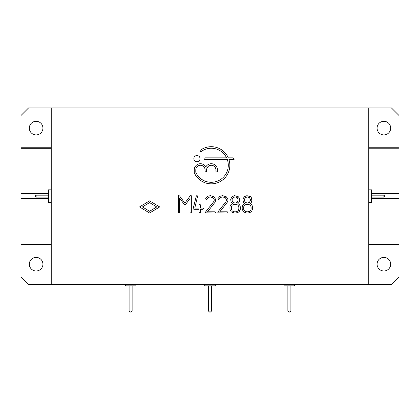 <?xml version="1.0" encoding="UTF-8"?>
<svg xmlns="http://www.w3.org/2000/svg" width="420" height="420" viewBox="0 0 420 420"><rect width="100%" height="100%" fill="white"/><g stroke="black" fill="none" stroke-linecap="round" stroke-linejoin="round"><path stroke-width="0.63" d="M368.76 243.983L399 243.983L399 276.78L391.44 284.34L368.76 284.34L368.76 107.94L391.44 107.94L399 115.5L399 148.223L368.76 148.223M51.24 148.297L21 148.297L21 115.5L28.56 107.94L368.76 107.94M368.76 284.34L28.56 284.34L21 276.78L21 244.057L51.24 244.057M368.76 244.524L399 244.524M390.684 264.18A6.804 6.804 0 0 0 380.478 258.29A6.804 6.804 0 0 0 380.478 270.07A6.804 6.804 0 0 0 390.684 264.18M21 244.524L51.24 244.524M42.924 264.18A6.804 6.804 0 0 0 32.718 258.29A6.804 6.804 0 0 0 32.718 270.07A6.804 6.804 0 0 0 42.924 264.18M51.24 147.756L21 147.756M42.924 128.1A6.804 6.804 0 0 0 32.718 122.21A6.804 6.804 0 0 0 32.718 133.99A6.804 6.804 0 0 0 42.924 128.1M399 147.756L368.76 147.756M390.684 128.1A6.804 6.804 0 0 0 380.478 122.21A6.804 6.804 0 0 0 380.478 133.99A6.804 6.804 0 0 0 390.684 128.1M135.912 284.34L135.912 285.852L125.328 285.852L125.328 284.34M132.132 285.852L132.132 311.052L131.124 312.06L130.116 312.06L131.124 312.06M215.292 284.34L215.292 285.852L204.708 285.852L204.708 284.34M211.512 285.852L211.512 311.052L210.504 312.06L209.496 312.06L210.504 312.06M294.672 284.34L294.672 285.852L284.088 285.852L284.088 284.34M290.892 285.852L290.892 311.052L289.884 312.06L288.876 312.06L289.884 312.06M48.216 197.122L48.468 202.44L48.468 189.84L51.24 189.84L48.216 189.84L48.216 195.158M35.616 196.14L35.616 195.662L35.616 196.14M371.784 195.158L371.784 189.84L368.76 189.84L371.532 189.84L371.532 202.44L371.784 197.122M384.384 196.14L384.384 195.662L384.384 196.14M21 148.297L21 244.057M48.216 193.657L21 193.657M21 198.697L48.216 198.697M399 243.983L399 148.223M371.784 198.623L399 198.623M399 193.583L371.784 193.583M149.594 202.619L156.749 206.939L149.594 211.265L142.438 206.939L149.594 202.619M238.082 199.364L238.082 200.629L237.195 202.388L235.111 203.096L233.021 202.377L232.166 200.629L232.166 199.364L233.037 197.605L235.137 196.896L237.227 197.615L238.082 199.364M238.833 206.819L238.833 209.307L237.972 211.071L235.867 211.79L234.381 211.79L232.312 211.05L231.415 209.307L231.415 206.819L232.286 205.06L234.381 204.335L235.867 204.335L237.977 205.06L238.833 206.819M244.429 200.629L244.429 199.364L245.306 197.605L247.406 196.896L249.496 197.615L250.352 199.364L250.352 200.629L249.464 202.388L247.375 203.096L245.291 202.377L244.429 200.629M251.097 206.819L251.097 209.307L250.241 211.071L248.131 211.79L246.65 211.79L244.582 211.05L243.684 209.307L243.684 206.819L244.55 205.06L246.65 204.335L248.131 204.335L250.247 205.06L251.097 206.819M51.24 284.34L51.24 107.94M227.252 159.395L204.918 159.395A0.772 0.772 0 0 1 204.141 158.624A0.772 0.772 0 0 1 204.918 157.847L226.595 157.847A17.026 17.026 0 0 0 201.238 151.51A0.772 0.772 0 0 1 200.156 151.342A0.772 0.772 0 0 1 200.324 150.26A18.575 18.575 0 0 1 228.296 157.847L232.575 157.847L234.124 159.395L228.895 159.395A18.575 18.575 0 0 1 218.053 182.564A18.575 18.575 0 0 1 194.355 172.94A1.239 1.239 0 0 1 194.245 172.431L194.245 169.911A6.19 6.19 0 0 1 205.853 166.913A6.19 6.19 0 0 1 217.46 169.911L217.46 171.15A0.772 0.772 0 0 1 216.689 171.922A0.772 0.772 0 0 1 215.912 171.15L215.912 169.911A4.646 4.646 0 0 0 211.271 165.27A4.646 4.646 0 0 0 206.624 169.911L206.624 171.15A0.772 0.772 0 0 1 205.853 171.922A0.772 0.772 0 0 1 205.081 171.15L205.081 169.911A4.646 4.646 0 0 0 200.434 165.27A4.646 4.646 0 0 0 195.793 169.911L195.793 172.084A1.239 1.239 0 0 0 195.914 172.62A17.026 17.026 0 0 0 217.891 180.957A17.026 17.026 0 0 0 227.252 159.395M149.594 200.855L159.673 206.939L149.594 213.029L139.514 206.939L149.594 200.855M191.326 212.882L191.331 195.741L190.864 195.541L190.155 195.941L184.847 203.133L179.576 195.941L178.878 195.541L178.395 195.731L178.416 212.882L179.471 212.882L179.676 212.41L179.676 198.46L184.847 205.028L185.488 204.645L190.05 198.45L190.05 212.41L190.276 212.882L191.326 212.882M214.998 213.029L205.622 212.83L205.522 212.058L213.665 201.737L214.373 199.899L213.161 197.778L210.43 196.896L208.525 197.374L206.84 199.306L205.884 199.253L205.695 198.587L207.638 196.313L210.352 195.626L214.148 196.844L215.896 199.899L214.904 202.435L207.533 211.79L214.998 211.79L215.738 212.41L214.998 213.029M227.267 213.029L217.891 212.83L217.786 212.058L225.928 201.737L226.643 199.899L225.424 197.778L222.695 196.896L220.789 197.374L219.109 199.306L218.153 199.253L217.964 198.587L219.907 196.313L222.621 195.626L226.412 196.844L228.165 199.899L227.167 202.435L219.802 211.79L227.267 211.79L228.008 212.41L227.267 213.029M200.545 208.068L202.776 208.068L203.516 208.688L202.776 209.307L200.545 209.307L200.545 212.41L199.804 213.035L199.064 212.41L199.064 209.307L193.872 209.307L193.132 208.714L196.361 195.778L197.347 195.82L197.563 196.397L194.775 208.068L199.064 208.068L199.064 204.955L199.804 204.335L200.545 204.955L200.545 208.068M235.867 213.029L239.012 211.942L240.308 209.307L240.308 206.824L239.621 204.855L237.925 203.522L239.159 202.241L239.563 200.629L239.264 197.925L238.282 196.733L234.649 195.652L231.971 196.723L230.685 199.348L231.126 202.246L232.323 203.516L230.559 204.997L229.934 206.819L229.934 209.302L231.304 211.948L234.381 213.029L235.867 213.029M248.131 213.029L251.281 211.942L252.578 209.307L252.578 206.824L251.89 204.855L250.194 203.522L251.428 202.241L251.832 200.629L251.533 197.925L250.551 196.733L246.918 195.652L244.241 196.723L242.949 199.348L243.395 202.246L244.592 203.516L242.828 204.997L242.203 206.819L242.203 209.302L243.574 211.948L246.65 213.029L248.131 213.029M200.035 158.624A3.098 3.098 0 0 0 195.389 155.941A3.098 3.098 0 0 0 195.389 161.301A3.098 3.098 0 0 0 200.035 158.624M132.132 311.052L129.108 311.052L130.116 312.06M211.512 311.052L208.488 311.052L209.496 312.06M290.892 311.052L287.868 311.052L288.876 312.06M48.468 197.122L36.12 197.122L36.12 195.158L35.616 195.662M371.532 195.158L383.88 195.158L383.88 197.122L384.384 196.618M129.108 285.852L129.108 311.052M208.488 285.852L208.488 311.052M287.868 285.852L287.868 311.052M51.24 202.44L48.468 202.44M48.468 195.158L36.12 195.158M36.12 197.122L35.616 196.618M368.76 202.44L371.532 202.44M371.532 197.122L383.88 197.122M383.88 195.158L384.384 195.662"/></g></svg>

